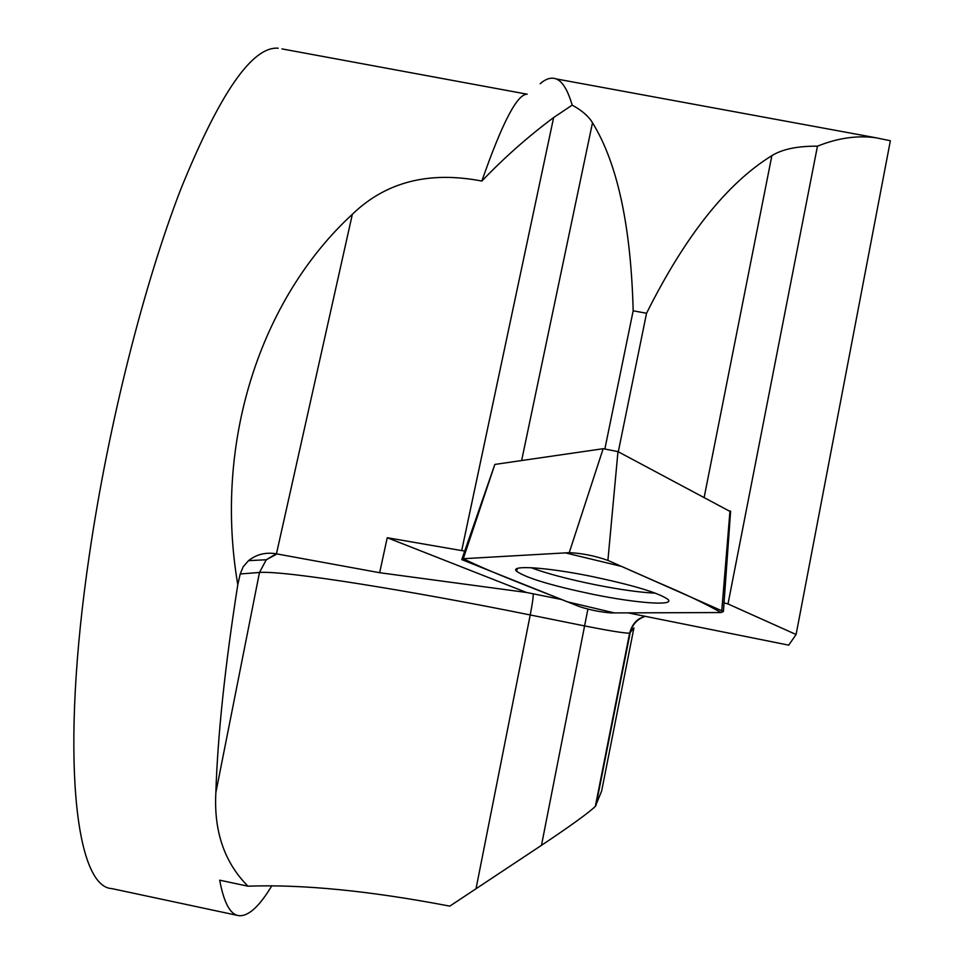 <?xml version="1.0" encoding="UTF-8"?>
<svg xmlns="http://www.w3.org/2000/svg" width="964" height="964" viewBox="0 0 964 964"><rect width="100%" height="100%" fill="white"/><g stroke="black" fill="none" stroke-linecap="round" stroke-linejoin="round"><path stroke-width="1.45" d="M618.298 451.791L646.555 313.252C685.284 235.794 727.061 183.256 771.875 155.638C782.322 149.167 797.517 146.022 817.46 146.179C837.752 138.021 857.201 135.213 875.83 137.756L890.362 140.756L796.095 634.517L728.001 603.958L817.46 146.179M728.001 603.958L724.024 602.886M604.934 448.646L633.167 310.806L646.555 313.252M464.732 550.986L461.696 550.589L553.637 117.548L572.17 105.124C581.81 110.366 588.594 116.246 592.499 122.753C617.394 163.133 630.95 225.817 633.167 310.806M553.637 117.548C527.995 136.659 504.064 157.831 481.843 181.063C502.196 122.765 517.307 93.809 527.188 94.207L281.958 48.899M540.141 83.748C545.732 78.855 550.914 77.204 555.698 78.771C562.157 80.855 567.639 89.628 572.17 105.124M481.843 181.063C428.98 170.845 385.817 181.919 352.354 214.273C260.123 299.286 213.478 442.777 237.795 584.666C224.974 666.365 217.659 735.689 215.852 792.649C213.767 831.39 224.467 862.563 247.953 886.181C302.853 884.217 370.128 890.869 449.802 906.136L541.479 845.332C570.507 825.943 588.462 812.953 595.33 806.398L601.644 791.01L633.926 627.889L629.613 633.191C624.033 633.179 609.128 630.769 584.895 625.985L530.224 614.96C410.122 590.655 284.826 570.423 259.485 572.459L240.205 573.966L237.795 584.666M271.848 885.711C259.316 906.642 248.254 916.631 238.662 915.655C230.179 914.45 223.853 902.629 219.696 880.18L247.953 886.181M237.71 915.451L111.896 888.615C75.216 887.109 59.804 754.306 89.399 554.613C108.366 424.75 144.034 283.91 181.063 188.486C219.9 92.99 252.279 46.224 278.186 48.2M628.01 612.863L788.721 645.145L796.095 634.517M561.542 599.512L526.513 592.474L379.647 572.712L275.33 553.637C265.124 552.203 256.195 554.541 248.531 560.65L243.193 566.772L240.205 573.966M526.513 592.474L387.239 537.719L379.647 572.712M461.696 550.589L387.239 537.719M655.412 593.173C640.108 592.45 620.117 589.655 595.451 584.787L595.162 584.726C568.206 579.219 546.853 573.556 531.104 567.712M462.009 558.903L494.845 464.431L603.163 448.706L617.972 451.622L730.567 511.727M611.104 612.923L721.048 612.55L723.41 611.501L607.898 560.385C594.752 555.794 581.858 553.216 569.23 552.661L463.25 558.71L461.78 559.602L579.111 606.477C589.932 609.983 600.596 612.14 611.104 612.923M590.992 576.291C545.829 567.121 509.378 564.892 516.559 571.242C525.983 577.93 551.529 585.642 593.209 594.378C637.24 603.368 675.897 606.151 667.751 599.247C658.352 592.727 632.758 585.076 590.992 576.291M463.274 558.71C491.194 572.459 533.164 588.112 567.278 601.789L614.393 612.911L721.012 612.55C706.311 604.103 685.934 594.354 659.882 583.304L621.647 566.446L565.422 552.878L463.274 558.71L494.845 464.431M704.19 497.243L771.875 155.638M521.632 460.539L592.499 122.753M595.969 805.518L630.107 633.047C632.095 624.696 637.144 619.117 645.253 616.333M541.479 845.332L587.895 609.103M476.035 888.675L530.224 614.96C532.453 603.404 533.441 596.355 533.188 593.812M215.852 792.649L259.485 572.459L266.281 559.759L276.21 553.782M276.451 553.818L352.354 214.273M617.972 451.622L607.898 560.385M721.783 610.586L729.989 510.884M569.23 552.661L603.163 448.706M875.83 137.756L555.987 78.879M595.33 806.398L629.613 633.191C631.649 625.877 635.24 620.864 640.409 618.141L644.94 616.261M248.531 560.65L266.281 559.759L277.09 553.926M730.604 511.318L723.41 611.501M517.343 568.483L516.559 571.242"/></g></svg>
